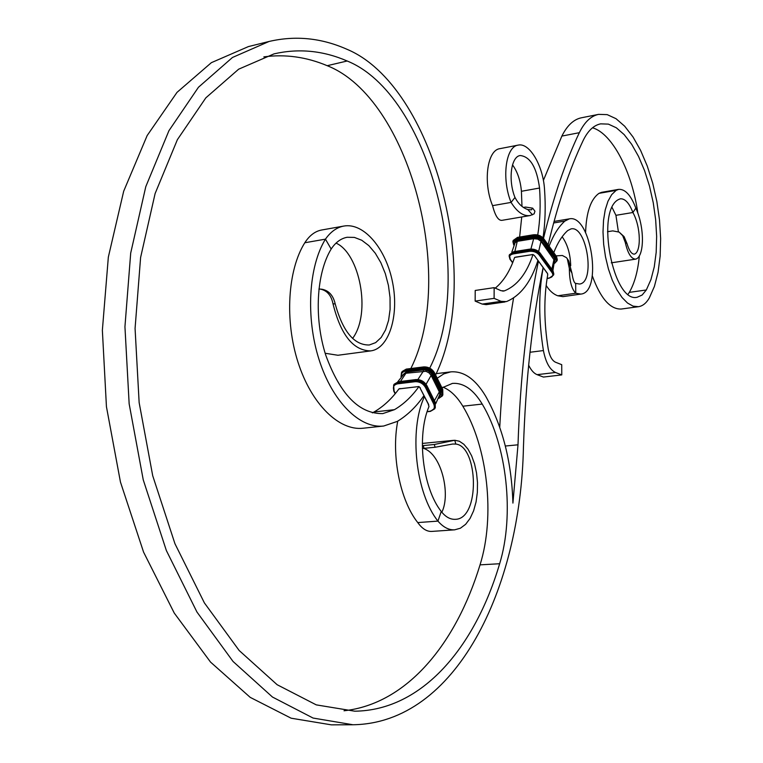<?xml version="1.0" encoding="UTF-8"?>
<svg xmlns="http://www.w3.org/2000/svg" width="763" height="763" viewBox="0 0 763 763"><rect width="100%" height="100%" fill="white"/><g stroke="black" fill="none" stroke-linecap="round" stroke-linejoin="round"><path stroke-width="1.14" d="M618.373 231.675L615.932 215.319L632.899 212.505C629.275 203.101 625.097 198.533 620.348 198.8L618.431 199.572C595.359 211.265 613.347 303.769 637.248 297.227L642.16 295.014L646.309 289.978L650.944 279.601L654.263 266.869L656.19 252.286L656.647 236.358L655.655 219.668L653.252 202.758L649.513 186.22L644.563 170.607L638.555 156.472L631.688 144.321L624.191 134.622L616.332 127.783L608.378 124.121L600.643 123.854C593.652 125.285 587.806 130.874 583.094 140.63C569.532 169.252 557.867 203.979 548.12 244.809M626.986 243.521L625.269 242.405L622.694 235.653L619.117 232.086L624.086 236.625L626.986 243.521C629.141 250.703 631.611 254.241 634.387 254.136C641.139 252.324 641.168 227.279 632.899 212.505L635.846 208.108C630.915 195.233 625.193 188.986 618.688 189.358L616.151 190.359L611.688 194.622L607.987 201.232L605.221 209.911L603.533 220.307L603.008 231.962L603.667 244.341L605.498 256.873L608.416 268.986L612.279 280.126L616.905 289.778L622.064 297.522L627.539 303.054L633.071 306.144L638.421 306.707C642.675 306.058 646.309 303.14 649.313 297.951L654.416 286.402L658.059 272.296L660.148 256.149L660.634 238.552L659.518 220.106L656.848 201.451L652.708 183.196L647.224 165.972L640.586 150.368L632.994 136.949L624.706 126.238L615.999 118.675L607.186 114.631L598.612 114.364C590.963 115.938 584.534 122.051 579.346 132.686C565.459 161.661 553.518 196.902 543.494 238.39M538.382 261.404C527.08 315.796 520.29 376.932 518.001 444.81L512.917 503.094C511.649 461.863 502.55 426.202 485.611 396.102C475.33 379.001 463.713 370.923 450.761 371.867L443.789 373.889L437.209 378.21M598.612 114.364L581.444 117.779C573.681 119.371 567.167 125.475 561.873 136.081L543.38 180.44M513.594 297.894C506.718 337.847 502.102 380.966 499.746 427.251M543.075 267.803C532.154 321.099 525.612 380.871 523.447 447.137C520.519 588.988 455.807 723.295 352.954 724.755L313.068 718.05L272.467 697.039L233.049 661.473L196.959 612.04L166.363 550.543L143.253 479.879L129.157 403.846L124.941 326.783L130.702 253.068L145.79 186.658L168.938 130.692L198.447 87.268L232.457 57.483L269.101 41.46C295.434 35.346 321.357 37.94 346.869 49.242C434.157 85.57 483.284 277.227 435.597 374.957M442.95 387.137C450.37 390.17 456.999 396.522 462.836 406.212C487.7 447.013 495.33 516.37 480.041 564.858C456.083 643.629 407.08 703.877 344.027 710.773M352.954 724.755L331.38 724.85L291.132 718.202L250.207 697.363L210.54 662.093L174.269 613.09L143.578 552.126L120.459 482.073L106.438 406.698L102.366 330.274L108.336 257.131L123.692 191.198L147.145 135.576L177.006 92.371L211.37 62.661L248.395 46.591L269.101 41.46M263.864 56.872C285.324 54.02 306.44 56.958 327.193 65.694C409.702 98.141 456.474 277.417 410.856 368.519M441.977 387.852L452.449 383.398C463.484 382.616 473.403 389.502 482.216 404.066C506.899 445.172 514.624 514.958 499.641 563.733C474.91 647.501 422.101 710.42 354.757 711.192L316.283 704.878L277.141 684.716L239.162 650.496L204.398 602.913L174.956 543.733L152.714 475.75L139.143 402.597L135.07 328.452L140.602 257.503L155.108 193.564L177.388 139.658L205.838 97.845L238.657 69.185L274.051 53.858C298.772 48.212 323.14 50.596 347.184 61.002C429.645 94.259 476.16 277.303 429.731 368.138M423.904 395.692C416.207 406.784 407.337 415.349 397.294 421.405L383.655 426.031C359.888 428.806 332.487 401.882 319.068 359.611C305.581 317.418 308.576 266.411 325.448 239.153L331.161 249.043C316.368 273.259 313.87 318.161 325.782 355.243C340.203 394.528 359.201 413.985 382.788 413.603L394.433 409.683L374.061 411.963L372.363 412.878M419.478 387.242L418.973 386.536L398.925 388.92C391.677 398.868 383.388 406.545 374.061 411.963M418.973 386.536C411.829 396.531 403.646 404.247 394.433 409.683M336.054 243.12C359.487 253.345 371.619 312.973 352.611 338.419M335.205 303.96L332.992 303.75C331.266 295.3 327.012 290.417 320.241 289.091L322.1 289.263C328.91 290.617 333.278 295.519 335.205 303.96C342.845 331.59 354.194 345.267 369.273 344.99L375.654 342.625L381.176 337.484L385.563 329.921L388.577 320.393L390.093 309.416L390.046 297.58L388.434 285.457L385.334 273.659L380.89 262.749L375.31 253.249L368.834 245.619L361.757 240.25L354.404 237.407L347.136 237.274C340.908 238.438 335.577 242.357 331.161 249.043M383.655 426.031L363.131 428.224C339.115 431.028 311.504 404.333 298.066 362.396C284.551 320.527 287.699 269.883 304.799 242.758L325.448 239.153C330.656 231.752 336.779 227.384 343.798 226.067C364.266 222.319 386.374 249.52 392.649 282.796C399.24 316.044 388.844 348.586 370.847 350.885C353.412 350.799 340.794 335.091 332.992 303.75M628.111 294.184L629.303 292.372C634.606 283.197 637.954 271.018 639.337 255.824M637.849 213.201C632.079 171.818 612.327 133.43 592.508 127.783M618.688 189.358L601.587 192.333L599.012 193.344C590.753 199.162 586.28 212.228 585.593 232.524M592.326 275.91C600.576 298.428 610.228 309.473 621.273 309.034L638.421 306.707M615.932 215.319L612.136 207.584M434.338 444.495L423.227 445.592L424.037 448.339L435.053 447.261L434.338 444.495L454.786 440.261L459.355 441.233L463.837 444.257L468.005 449.178L471.629 455.807L474.529 463.818L476.522 472.879L477.495 482.54L477.352 492.402L476.055 501.987L473.613 510.8L470.103 518.382L465.63 524.315L460.404 528.215L454.624 529.837L431.782 531.42C426.832 531.677 422.158 528.73 417.762 522.579L437.943 521.11C415.577 493.318 408.768 429.979 424.409 396.693M417.762 522.579C400.041 500.375 391.076 455.282 397.742 421.138M454.624 529.837C448.825 530.151 443.265 527.243 437.943 521.11L441.243 511.468C422.568 487.977 416.484 435.501 428.997 406.517L428.339 404.466M441.863 512.183C450.895 494.09 441.386 453.832 423.579 448.386M422.33 445.668L423.227 445.592M454.786 440.261L455.788 444.066C478.287 446.136 480.432 519.126 455.292 519.326C450.237 519.555 445.554 516.942 441.243 511.468M455.788 444.066L452.593 444.037L435.053 447.261M424.037 448.339L422.368 448.472M325.172 353.269L337.933 355.262L370.847 350.885M343.798 226.067L321.595 230.016C315.081 231.237 309.482 235.49 304.799 242.758M320.241 289.091L318.886 289.053M625.269 242.405C627.739 253.306 631.182 258.895 635.589 259.153C643.962 257.389 645.326 229.158 635.846 208.108M619.117 232.086L612.708 230.884L607.501 231.723M528.645 365.172C531.105 370.236 533.919 373.393 537.095 374.662L543.437 377.056L561.778 374.91L561.721 364.676L555.454 362.206C552.011 360.479 549.608 356.092 548.235 349.063C543.895 322.205 543.733 297.389 547.739 274.623L547.519 273.459L534.396 255.529L533.013 254.518L514.624 257.417C509.961 271.151 503.504 281.394 495.244 288.137M561.778 374.91L555.512 372.487C549.751 369.664 545.726 362.358 543.418 350.57C538.583 320.603 538.497 293.049 543.142 267.899M553.747 252.639C557.562 242.892 562.217 235.538 567.71 230.56L571.01 228.89C586.852 225.114 595.693 282.863 579.47 284.036L575.674 283.369L575.75 293.221L580.824 294.089L562.941 296.635L557.801 295.786L575.75 293.221C571.544 288.967 569.408 280.717 569.351 268.481L567.29 258.724L566.432 257.646L562.36 255.491L556.074 255.863M562.15 236.778C567.491 244.246 570.342 253.888 570.705 265.715M549.112 246.191C553.375 235.023 558.63 226.659 564.878 221.089L569.284 218.876C590.934 213.754 602.989 292.467 580.824 294.089M567.29 258.724L568.75 260.975L571.935 273.097C572.965 279.678 574.205 283.102 575.674 283.369M571.935 273.097L569.351 268.481M546.136 285.391C549.484 290.751 553.375 294.213 557.801 295.786M537.734 234.985C540.128 220.431 540.729 204.78 539.546 188.041C536.732 167.478 530.295 156.634 520.223 155.528C511.01 156.501 507.939 180.24 514.987 197.474L511.076 202.405L492.564 205.657C482.855 182.29 487.204 150.034 499.879 148.671L518.153 145.123C505.631 146.448 501.425 178.876 511.076 202.405C517.133 212.066 523.466 216.454 530.085 215.547L501.987 220.335C498.353 220.736 495.216 215.843 492.564 205.657M519.622 237.045L521.73 216.969M521.978 206.42L521.415 191.284C520.48 180.573 517.514 171.761 512.517 164.856M494.147 287.651L494.109 298.352L475.149 301.108L475.206 290.465L494.147 287.651L501.119 290.722L504.314 290.903C517.028 285.858 526.594 273.736 533.013 254.518M494.109 298.352L501.091 301.356L506.422 301.595C520.471 295.825 530.953 282.186 537.848 260.679M543.027 237.837C545.259 222.71 545.755 206.573 544.534 189.424C543.161 165.733 529.493 142.309 518.153 145.123M475.149 301.108L482.197 304.075L486.193 304.656L505.039 301.957M532.488 214.842L527.815 209.567L531.41 209.844L532.65 208.156L534.939 211.208L534.129 213.85L530.085 215.547M532.65 208.156L525.516 207.059L523.323 207.441M527.815 209.567C522.588 207.813 518.315 203.788 514.987 197.474M518.001 444.81L505.335 446.021M579.346 132.686L561.873 136.081M462.836 406.212L482.216 404.066M347.184 61.002L327.193 65.694M480.041 564.858L499.641 563.733M629.303 292.372L646.309 289.978M616.151 190.359L599.012 193.344M428.301 404.113L419.965 387.842L428.653 404.504L428.682 405.887M419.068 386.727L420.365 387.966M395.358 393.536L394.099 391.076C392.516 387.127 393.708 384.705 397.657 383.818L415.206 381.691C419.621 381.586 423.026 383.474 425.42 387.366L433.699 403.942L434.948 402.091M394.099 391.076L393.632 385.067L397.637 382.768L415.196 380.642C420.003 380.518 423.713 382.587 426.326 386.831L434.605 403.408L434.748 408.806L430.332 411.4L427.108 411.753M395.158 393.775L393.718 390.961L393.632 385.067L394.204 384.161L398.21 381.862L415.749 379.736C420.566 379.602 424.266 381.672 426.879 385.916L435.148 402.483L435.291 407.881L430.332 411.4L427.213 411.429M426.069 384.266L431.133 375.396L439.316 391.886L440.451 391.667L440.728 394.576L439.45 396.464M434.424 400.699L439.316 391.886L439.822 394.414L435.74 403.665M400.413 381.462L405.935 373.26L425.926 371.304L429.016 372.859L431.133 375.396L432.087 374.738L440.261 391.228M401.29 376.283C401.09 373.422 402.502 371.715 405.534 371.171L422.988 368.996C427.375 368.863 430.742 370.742 433.107 374.614L441.281 391.114L442.53 389.292M401.052 376.541L401.529 372.439L405.525 370.131L422.969 367.957C427.757 367.814 431.429 369.855 434.013 374.089L442.178 390.589L442.302 395.968L438.887 398.286M400.966 376.626L402.091 371.552L406.078 369.244L423.522 367.051C428.301 366.917 431.982 368.958 434.557 373.183L442.712 389.674L442.836 395.062L438.849 398.4M433.699 403.942C435.215 407.881 433.985 410.275 429.979 411.123M441.281 391.114C442.645 394.376 441.882 396.655 439.011 397.952M400.203 388.729L418.715 386.564M399.192 388.892L400.041 388.51M397.657 383.818L397.637 382.768L398.658 381.805M397.733 381.824L404.056 373.927L405.935 373.26L406.011 372.115L423.465 369.95C427.194 369.845 430.074 371.438 432.087 374.738M402.416 375.205L406.011 372.115M405.534 371.171L406.517 369.187M415.206 381.691L415.196 380.642L416.207 379.688M417.857 379.564L423.389 371.095L423.465 369.95M422.988 368.996L423.961 367.013M425.42 387.366L426.679 385.525M433.107 374.614L434.357 372.802M554.682 263.025L556.227 261.337L555.636 258.419L556.58 256.807L543.609 238.79C541.062 235.901 537.581 234.642 533.175 235.033L517.152 237.655L513.117 240.507L517.581 237.551M555.636 258.419L542.646 240.412L543.571 238.495L556.532 256.511L557.305 259.706L556.275 256.378M557.305 259.706L557.057 260.727L556.332 257.827L543.351 239.811C540.805 236.921 537.324 235.662 532.917 236.053L516.885 238.676L512.85 241.518L513.709 244.952L513.117 240.507M551.849 269.215L553.995 259.306L554.701 258.562L539.985 239L534.176 237.56L517.533 240.24L514.92 241.489L514.396 243.712M552.879 270.627L554.539 260.612L540.996 241.308L541.711 240.564M547.1 278.333L548.979 278.056C552.612 277.227 553.661 275.462 552.126 272.763L553.08 271.132L539.994 253.163C537.419 250.283 533.928 249.024 529.493 249.396L513.394 251.962L509.35 254.785L513.833 251.857M552.126 272.763L539.021 254.804L539.956 252.868L553.032 270.836L553.814 274.022L552.755 270.703M553.814 274.022L553.566 275.052L552.822 272.162L539.737 254.193C537.162 251.313 533.661 250.054 529.236 250.426L513.127 252.992L509.083 255.815L509.922 259.201L512.631 262.815M547.071 273.03L534.396 255.529M554.663 261.909L554.701 258.562M547.596 274.432L547.519 273.459M539.021 254.804C536.666 252.162 533.461 251.008 529.398 251.351L513.289 253.907C509.684 254.785 508.692 256.587 510.313 259.315L512.736 262.558M510.313 259.315L509.35 254.785M542.646 240.412C540.309 237.76 537.123 236.616 533.079 236.969L517.047 239.592L517.343 237.417L533.366 234.794L538.354 235.29L542.417 237.512M517.047 239.592C513.633 240.402 512.564 242.1 513.842 244.694M514.834 251.513L517.533 240.24M530.914 249.034L533.671 238.685L517.648 241.289L515.139 242.605L511.801 252.219M513.289 253.907L513.594 251.714L529.694 249.148L534.777 249.682L538.878 251.971M515.778 257.217L515.054 257.35M533.079 236.969L533.366 234.794C537.657 234.394 541.053 235.624 543.571 238.495L543.275 238.361M538.649 251.513L540.996 241.308L537.829 239.124L533.671 238.685L533.556 237.636M529.398 251.351L529.694 249.148C533.995 248.767 537.419 250.006 539.956 252.868L539.651 252.734M531.859 254.689L515.683 257.131M532.584 254.594L531.773 254.594M553.633 222.968L564.878 221.089M529.999 352.258L543.418 350.57M537.095 374.662L555.512 372.487M521.415 191.284L539.546 188.041M502.741 291.132L504.314 290.903M501.091 301.356L482.197 304.075M436.188 373.651L450.761 371.867M453.747 440.327L422.34 443.446M635.589 259.153L611.268 262.825M394.204 384.161L398.42 381.71L415.959 379.573C420.709 379.44 424.362 381.462 426.918 385.658L435.187 402.225L435.291 407.881M402.091 371.552L406.278 369.092L423.723 366.908C428.444 366.755 432.068 368.758 434.595 372.926L442.75 389.426L442.836 395.062M557.057 260.727L554.672 263.311M553.566 275.052L549.198 278.18L547.081 278.505M569.284 218.876L554.052 221.423"/></g></svg>
